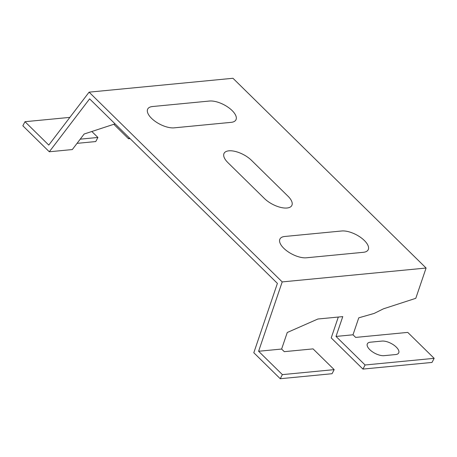 <?xml version="1.0" encoding="UTF-8"?>
<svg xmlns="http://www.w3.org/2000/svg" width="457" height="457" viewBox="0 0 457 457"><rect width="100%" height="100%" fill="white"/><g stroke="black" fill="none" stroke-linecap="round" stroke-linejoin="round"><path stroke-width="0.69" d="M370.399 342.196L381.955 341.082A11.134 4.953 -152.4 0 1 396.27 347.097A11.134 4.953 -152.4 0 1 395.665 354.552L384.108 355.666A11.134 4.953 27.6 0 1 369.793 349.651A11.134 4.953 27.6 0 1 370.399 342.196M174.18 127.846A17.612 7.838 -152.4 0 1 151.535 118.323A17.612 7.838 -152.4 0 1 152.489 106.532L209.466 101.037A17.612 7.838 27.6 0 1 232.11 110.554A17.612 7.838 27.6 0 1 231.156 122.35L174.18 127.846M227.894 162.618A17.612 7.838 -152.4 0 1 228.854 150.827A17.612 7.838 -152.4 0 1 251.493 160.344L287.996 196.207A17.612 7.838 27.6 0 1 287.042 208.004A17.612 7.838 27.6 0 1 264.397 198.487L227.894 162.618M284.734 236.48A17.612 7.838 27.6 0 0 283.78 248.271A17.612 7.838 27.6 0 0 306.424 257.788L363.401 252.298A17.612 7.838 -152.4 0 0 364.355 240.502A17.612 7.838 -152.4 0 0 341.71 230.985L284.734 236.48M365.086 364.994L336.015 336.432L352.998 334.798L355.66 337.415L407.747 332.393L434.15 358.334L365.086 364.994L362.949 369.085L331.216 337.906L338.311 317.044M281.626 349.045L284.294 351.662L313.068 348.885L334.181 369.633L282.386 374.626L258.605 351.262L281.626 349.045L287.253 332.502L317.883 319.015L342.761 316.615L336.015 336.432M434.15 358.334L432.014 362.43L362.949 369.085M334.181 369.633L332.045 373.723L280.244 378.722L253.806 352.735L277.399 283.386L89.618 98.861L49.293 151.775L72.315 149.559L84.162 134.01L115.067 123.876M232.973 78.278L89.092 92.154L282.203 281.912L426.09 268.036L232.973 78.278M49.293 151.775L22.85 125.795L24.986 121.705L48.768 145.069L89.092 92.154M258.605 351.262L282.203 281.912M352.998 334.798L358.774 317.821L374.186 313.416L383.389 308.846L415.79 298.312L426.09 268.036M113.816 124.287L128.537 138.751L129.257 137.814M282.386 374.626L280.244 378.722M91.834 131.496L97.901 137.46L80.232 139.162M24.986 121.705L69.87 117.38M97.901 137.46L95.764 141.55L77.039 143.355M130.062 138.602L128.537 138.751"/></g></svg>
